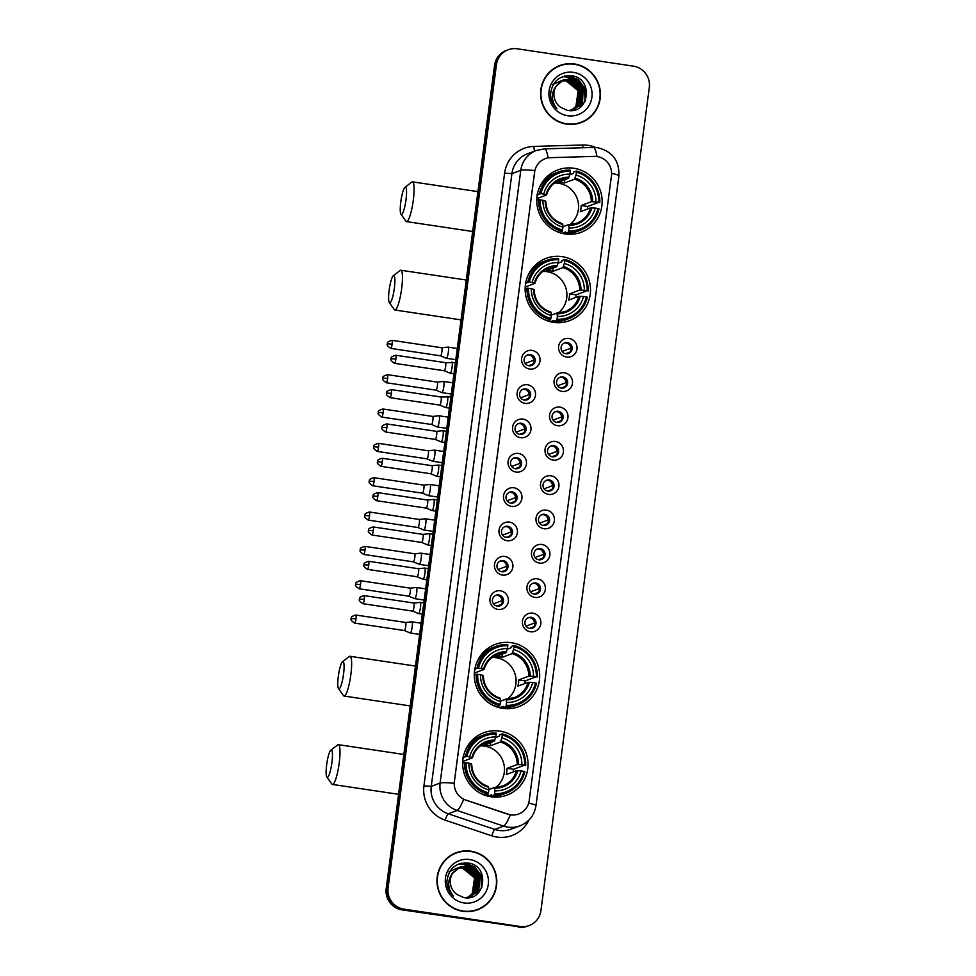 <?xml version="1.0" encoding="UTF-8"?>
<svg xmlns="http://www.w3.org/2000/svg" width="976" height="976" viewBox="0 0 976 976"><rect width="100%" height="100%" fill="white"/><g stroke="black" fill="none" stroke-linecap="round" stroke-linejoin="round"><path stroke-width="1.46" d="M562.152 256.639A33.294 32.611 69.5 0 0 546.17 258.311A33.294 32.611 69.5 0 0 525.356 292.885A33.294 32.611 69.5 0 0 553.502 322.348A33.294 32.611 69.5 0 0 569.484 320.677A33.294 32.611 69.5 0 0 590.297 286.102A33.294 32.611 69.5 0 0 562.152 256.639M537.007 265.191A33.294 32.611 69.5 0 0 535.348 265.082M511.326 642.684A33.294 32.611 69.5 0 0 495.344 644.355A33.294 32.611 69.5 0 0 474.531 678.93A33.294 32.611 69.5 0 0 502.677 708.381A33.294 32.611 69.5 0 0 518.671 706.709A33.294 32.611 69.5 0 0 539.472 672.135A33.294 32.611 69.5 0 0 511.326 642.684M486.182 651.236A33.294 32.611 69.5 0 0 484.523 651.114M499.688 731.073A33.294 32.611 69.5 0 0 483.706 732.744A33.294 32.611 69.5 0 0 462.892 767.319A33.294 32.611 69.5 0 0 491.038 796.782A33.294 32.611 69.5 0 0 507.032 795.098A33.294 32.611 69.5 0 0 527.845 760.524A33.294 32.611 69.5 0 0 499.688 731.073M474.543 739.625A33.294 32.611 69.5 0 0 472.884 739.503M573.79 168.25A33.294 32.611 69.5 0 0 557.796 169.922A33.294 32.611 69.5 0 0 536.995 204.496A33.294 32.611 69.5 0 0 565.141 233.959A33.294 32.611 69.5 0 0 581.123 232.288A33.294 32.611 69.5 0 0 601.936 197.701A33.294 32.611 69.5 0 0 573.79 168.25M548.646 176.802A33.294 32.611 69.5 0 0 546.987 176.693M529.59 369.026A9.418 9.223 -110.5 0 1 521.635 358.351A9.418 9.223 -110.5 0 1 532.042 350.421A9.418 9.223 -110.5 0 1 539.984 361.096A9.418 9.223 -110.5 0 1 529.59 369.026M530.358 354.593A5.649 5.539 69.5 0 0 524.112 360.742A5.649 5.539 69.5 0 0 531.615 365.463A5.649 5.539 69.5 0 0 530.358 354.593M525.064 403.356A9.418 9.223 -110.5 0 1 517.121 392.694A9.418 9.223 -110.5 0 1 527.516 384.764A9.418 9.223 -110.5 0 1 535.458 395.439A9.418 9.223 -110.5 0 1 525.064 403.356M525.844 388.924A5.649 5.539 69.5 0 0 519.598 395.085A5.649 5.539 69.5 0 0 527.089 399.806A5.649 5.539 69.5 0 0 525.844 388.924M520.55 437.699A9.418 9.223 -110.5 0 1 512.595 427.037A9.418 9.223 -110.5 0 1 522.99 419.107A9.418 9.223 -110.5 0 1 530.944 429.769A9.418 9.223 -110.5 0 1 520.55 437.699M521.318 423.267A5.649 5.539 69.5 0 0 515.072 429.428A5.649 5.539 69.5 0 0 522.563 434.137A5.649 5.539 69.5 0 0 521.318 423.267M516.023 472.042A9.418 9.223 -110.5 0 1 508.081 461.367A9.418 9.223 -110.5 0 1 518.476 453.45A9.418 9.223 -110.5 0 1 526.418 464.112A9.418 9.223 -110.5 0 1 516.023 472.042M516.804 457.61A5.649 5.539 69.5 0 0 510.558 463.759A5.649 5.539 69.5 0 0 518.049 468.48A5.649 5.539 69.5 0 0 516.804 457.61M511.509 506.385A9.418 9.223 -110.5 0 1 503.555 495.71A9.418 9.223 -110.5 0 1 513.949 487.78A9.418 9.223 -110.5 0 1 521.904 498.455A9.418 9.223 -110.5 0 1 511.509 506.385M512.278 491.941A5.649 5.539 69.5 0 0 506.032 498.102A5.649 5.539 69.5 0 0 513.522 502.823A5.649 5.539 69.5 0 0 512.278 491.941M506.983 540.716A9.418 9.223 -110.5 0 1 499.041 530.053A9.418 9.223 -110.5 0 1 509.435 522.123A9.418 9.223 -110.5 0 1 517.378 532.786A9.418 9.223 -110.5 0 1 506.983 540.716M507.764 526.284A5.649 5.539 69.5 0 0 501.505 532.445A5.649 5.539 69.5 0 0 509.008 537.154A5.649 5.539 69.5 0 0 507.764 526.284M502.469 575.059A9.418 9.223 -110.5 0 1 494.515 564.396A9.418 9.223 -110.5 0 1 504.909 556.466A9.418 9.223 -110.5 0 1 512.864 567.129A9.418 9.223 -110.5 0 1 502.469 575.059M503.238 560.627A5.649 5.539 69.5 0 0 496.991 566.775A5.649 5.539 69.5 0 0 504.482 571.497A5.649 5.539 69.5 0 0 503.238 560.627M497.943 609.402A9.418 9.223 -110.5 0 1 490.001 598.727A9.418 9.223 -110.5 0 1 500.395 590.797A9.418 9.223 -110.5 0 1 508.337 601.472A9.418 9.223 -110.5 0 1 497.943 609.402M498.724 594.97A5.649 5.539 69.5 0 0 492.465 601.118A5.649 5.539 69.5 0 0 499.968 605.84A5.649 5.539 69.5 0 0 498.724 594.97M566.58 357.033A9.418 9.223 -110.5 0 1 558.626 346.37A9.418 9.223 -110.5 0 1 569.032 338.44A9.418 9.223 -110.5 0 1 576.975 349.103A9.418 9.223 -110.5 0 1 566.58 357.033M567.349 342.6A5.649 5.539 69.5 0 0 561.102 348.761A5.649 5.539 69.5 0 0 568.605 353.471A5.649 5.539 69.5 0 0 567.349 342.6M562.054 391.376A9.418 9.223 -110.5 0 1 554.112 380.713A9.418 9.223 -110.5 0 1 564.506 372.783A9.418 9.223 -110.5 0 1 572.448 383.446A9.418 9.223 -110.5 0 1 562.054 391.376M562.835 376.943A5.649 5.539 69.5 0 0 556.588 383.092A5.649 5.539 69.5 0 0 564.079 387.814A5.649 5.539 69.5 0 0 562.835 376.943M557.54 425.719A9.418 9.223 -110.5 0 1 549.586 415.044A9.418 9.223 -110.5 0 1 559.98 407.126A9.418 9.223 -110.5 0 1 567.934 417.789A9.418 9.223 -110.5 0 1 557.54 425.719M558.309 411.286A5.649 5.539 69.5 0 0 552.062 417.435A5.649 5.539 69.5 0 0 559.553 422.157A5.649 5.539 69.5 0 0 558.309 411.286M553.014 460.05A9.418 9.223 -110.5 0 1 545.072 449.387A9.418 9.223 -110.5 0 1 555.466 441.457A9.418 9.223 -110.5 0 1 563.408 452.132A9.418 9.223 -110.5 0 1 553.014 460.05M553.795 445.617A5.649 5.539 69.5 0 0 547.548 451.778A5.649 5.539 69.5 0 0 555.039 456.5A5.649 5.539 69.5 0 0 553.795 445.617M548.5 494.393A9.418 9.223 -110.5 0 1 540.545 483.73A9.418 9.223 -110.5 0 1 550.94 475.8A9.418 9.223 -110.5 0 1 558.894 486.463A9.418 9.223 -110.5 0 1 548.5 494.393M549.268 479.96A5.649 5.539 69.5 0 0 543.022 486.121A5.649 5.539 69.5 0 0 550.513 490.83A5.649 5.539 69.5 0 0 549.268 479.96M543.974 528.736A9.418 9.223 -110.5 0 1 536.031 518.073A9.418 9.223 -110.5 0 1 546.426 510.143A9.418 9.223 -110.5 0 1 554.368 520.806A9.418 9.223 -110.5 0 1 543.974 528.736M544.754 514.303A5.649 5.539 69.5 0 0 538.496 520.452A5.649 5.539 69.5 0 0 545.999 525.173A5.649 5.539 69.5 0 0 544.754 514.303M539.447 563.079A9.418 9.223 -110.5 0 1 531.505 552.404A9.418 9.223 -110.5 0 1 541.9 544.474A9.418 9.223 -110.5 0 1 549.854 555.149A9.418 9.223 -110.5 0 1 539.447 563.079M540.228 548.634A5.649 5.539 69.5 0 0 533.982 554.795A5.649 5.539 69.5 0 0 541.473 559.516A5.649 5.539 69.5 0 0 540.228 548.634M534.933 597.41A9.418 9.223 -110.5 0 1 526.979 586.747A9.418 9.223 -110.5 0 1 537.386 578.817A9.418 9.223 -110.5 0 1 545.328 589.48A9.418 9.223 -110.5 0 1 534.933 597.41M535.702 582.977A5.649 5.539 69.5 0 0 529.456 589.138A5.649 5.539 69.5 0 0 536.959 593.847A5.649 5.539 69.5 0 0 535.702 582.977M530.407 631.753A9.418 9.223 -110.5 0 1 522.465 621.09A9.418 9.223 -110.5 0 1 532.859 613.16A9.418 9.223 -110.5 0 1 540.802 623.823A9.418 9.223 -110.5 0 1 530.407 631.753M531.188 617.32A5.649 5.539 69.5 0 0 524.942 623.469A5.649 5.539 69.5 0 0 532.432 628.19A5.649 5.539 69.5 0 0 531.188 617.32M527.077 355.13A5.649 5.539 -110.5 0 1 531.005 365.646M522.55 389.473A5.649 5.539 -110.5 0 1 526.491 399.989M518.024 423.804A5.649 5.539 -110.5 0 1 521.965 434.332M513.51 458.147A5.649 5.539 -110.5 0 1 517.439 468.663M508.984 492.49A5.649 5.539 -110.5 0 1 512.925 503.006M504.47 526.82A5.649 5.539 -110.5 0 1 508.398 537.349M499.944 561.163A5.649 5.539 -110.5 0 1 503.884 571.68M495.43 595.506A5.649 5.539 -110.5 0 1 499.358 606.023M564.067 343.137A5.649 5.539 -110.5 0 1 567.995 353.666M559.541 377.48A5.649 5.539 -110.5 0 1 563.469 387.997M555.015 411.823A5.649 5.539 -110.5 0 1 558.955 422.34M550.501 446.166A5.649 5.539 -110.5 0 1 554.429 456.683M545.974 480.497A5.649 5.539 -110.5 0 1 549.915 491.026M541.46 514.84A5.649 5.539 -110.5 0 1 545.389 525.356M536.934 549.183A5.649 5.539 -110.5 0 1 540.875 559.699M532.42 583.514A5.649 5.539 -110.5 0 1 536.349 594.042M527.894 617.857A5.649 5.539 -110.5 0 1 531.835 628.373M594.25 156.392A16.958 16.616 -110.5 0 1 611.452 175.765L529.199 800.576A16.958 16.616 -110.5 0 1 507.654 814.167L465.857 800.125A16.958 16.616 -110.5 0 1 454.389 781.605L534.628 172.105A16.958 16.616 -110.5 0 1 550.44 157.661L594.25 156.392M574.474 63.977A30.463 29.841 69.5 0 0 559.846 65.514A30.463 29.841 69.5 0 0 540.802 97.149A30.463 29.841 69.5 0 0 566.556 124.111A30.463 29.841 69.5 0 0 581.184 122.573A30.463 29.841 69.5 0 0 600.228 90.939A30.463 29.841 69.5 0 0 574.474 63.977M568.398 64.026A30.463 29.841 69.5 0 0 559.37 65.697M470.835 851.182A30.463 29.841 69.5 0 0 456.207 852.719A30.463 29.841 69.5 0 0 437.163 884.354A30.463 29.841 69.5 0 0 462.917 911.316A30.463 29.841 69.5 0 0 477.545 909.778A30.463 29.841 69.5 0 0 496.589 878.144A30.463 29.841 69.5 0 0 470.835 851.182M464.759 851.231A30.463 29.841 69.5 0 0 455.731 852.902M508.191 49.752L506.3 50.459A18.837 18.459 69.5 0 0 494.551 65.368L386.191 888.526A18.837 18.459 69.5 0 0 402.088 909.852L519.195 926.846A18.837 18.459 69.5 0 0 528.248 925.895A18.837 18.459 69.5 0 1 519.195 926.846L403.027 909.498L520.147 926.492A18.837 18.459 69.5 0 0 540.936 910.632L649.308 87.474A18.837 18.459 69.5 0 0 633.412 66.148L517.243 48.8A18.837 18.459 69.5 0 0 496.455 64.66L388.082 887.818A18.837 18.459 69.5 0 0 403.979 909.144L520.147 926.492M386.191 888.526L387.13 888.172A18.837 18.459 69.5 0 0 403.027 909.498A18.837 18.459 69.5 0 1 387.13 888.172L495.503 65.014L387.13 888.172L388.082 887.818M507.252 50.105A18.837 18.459 69.5 0 0 495.503 65.014A18.837 18.459 69.5 0 1 507.252 50.105M528.833 820.157A31.403 30.768 -110.5 0 1 497.004 837.079A31.403 30.768 -110.5 0 1 491.758 835.822L445.19 820.169A31.403 30.768 -110.5 0 1 423.938 785.875L431.246 786.351L440.115 783.033A21.984 2.111 -172.5 0 1 454.145 783.264L534.811 170.544A21.984 2.111 7.5 0 0 520.781 170.312A25.12 24.607 -110.5 0 1 536.434 150.438L527.565 153.757A25.12 24.607 69.5 0 0 511.912 173.63L431.246 786.351A25.12 24.607 69.5 0 0 448.24 813.789L494.808 829.429A25.12 24.607 69.5 0 0 511.07 829.173L519.94 825.855A25.12 24.607 -110.5 0 1 503.677 826.111L457.11 810.47A25.12 24.607 -110.5 0 1 440.115 783.033L520.781 170.312L511.912 173.63L504.604 173.167A31.403 30.768 -110.5 0 1 533.884 146.412L582.709 145.009A31.403 30.768 -110.5 0 1 595.702 147.51M491.758 835.822A6.283 0.988 -71.4 0 1 494.808 829.429L503.677 826.111A21.984 3.465 108.6 0 0 510.314 814.899L463.698 799.356A21.984 3.465 108.6 0 1 457.11 810.47L448.24 813.789A6.283 0.988 -71.4 0 0 445.19 820.169M477.069 909.949A30.463 29.841 69.5 0 0 484.974 905.289M580.708 122.744A30.463 29.841 69.5 0 0 588.613 118.084M518.256 927.2A18.837 18.459 69.5 0 0 527.308 926.248L529.199 925.541M571.68 124.416A30.146 29.536 69.5 0 0 580.122 122.634L581.074 122.281A30.146 29.536 69.5 0 0 599.923 90.963A30.146 29.536 69.5 0 0 574.425 64.294A30.146 29.536 69.5 0 0 559.956 65.807A30.146 29.536 69.5 0 0 541.107 97.124A30.146 29.536 69.5 0 0 566.592 123.793A30.146 29.536 69.5 0 0 581.074 122.281M552.672 84.57L563.201 80.02M558.797 81.655L560.334 81.179M561.505 80.862L566.605 80.776L578.573 90.597L576.279 106.177L571.619 110.19M561.322 80.971L566.226 80.91L578.195 90.731L575.901 106.323L571.411 110.239M560.309 81.093L561.834 80.618M562.213 80.483L568.105 80.215L580.073 90.036L577.78 105.615L572.4 110.007M562.03 80.569L567.727 80.349L579.695 90.17L577.402 105.762L572.204 110.056M561.81 80.532L562.749 80.191M562.945 80.13L569.606 79.654L581.574 89.463L579.28 105.054L573.18 109.788M562.762 80.215L569.228 79.788L581.196 89.609L578.902 105.201L572.985 109.849M556.588 85.485A15.701 15.384 69.5 0 0 560.553 107.25L567.312 110.325C589.358 115.095 593.774 78.507 572.29 75.921C559.224 75.176 551.952 81.459 550.501 94.745C550.818 100.321 552.977 105.018 556.991 108.848C550.928 100.772 550.781 92.988 556.588 85.485L563.689 79.837L571.106 79.093L583.075 88.901L580.781 104.493L573.937 109.532L568.557 110.52M555.588 86.657L563.689 79.837M563.494 79.91L570.728 79.227L582.696 89.048L580.403 104.639L573.742 109.593M573.363 72.346A21.984 21.533 69.5 0 0 549.11 90.853A21.984 21.533 69.5 0 0 567.654 115.741A21.984 21.533 69.5 0 0 591.907 97.234A21.984 21.533 69.5 0 0 573.363 72.346M566.068 80.191L576.426 85.986L580.708 97.271M580.586 99.967L579.5 104.395M559.956 65.807L559.004 66.161A30.146 29.536 69.5 0 0 551.464 70.357M567.764 75.616L578.402 79.922L584.453 88.267L585.063 101.297M564.47 76.116L567.629 76.335L581.574 85.973M562.615 76.677L566.129 76.897L573.473 79.654M574.449 80.325L580.073 86.535M582.489 92.964L582.282 101.553M581.952 102.761L579.732 107.641M568.422 75.591L578.585 79.849L584.648 88.194L585.466 100.394M564.762 76.043L567.812 76.262L577.084 80.41L583.148 88.755L582.404 105.249M562.81 76.616L566.312 76.823L574.12 79.886M575.23 80.691L581.647 89.316L582.635 100.735M468.053 911.621A30.146 29.536 69.5 0 0 476.495 909.839L477.435 909.486A30.146 29.536 69.5 0 0 496.284 878.168A30.146 29.536 69.5 0 0 470.798 851.499A30.146 29.536 69.5 0 0 456.317 853.012A30.146 29.536 69.5 0 0 437.468 884.329A30.146 29.536 69.5 0 0 462.953 910.998A30.146 29.536 69.5 0 0 477.435 909.486M449.033 871.788L459.562 867.225M455.17 868.86L456.695 868.384M457.866 868.067L462.966 867.981L474.934 877.802L472.64 893.382L467.98 897.408M457.683 868.176L462.587 868.115L474.556 877.936L472.262 893.528L467.785 897.444M456.67 868.298L458.195 867.823M458.574 867.688L464.466 867.42L476.434 877.241L474.141 892.82L468.761 897.212M458.391 867.774L464.088 867.554L476.056 877.375L473.763 892.967L468.565 897.273M458.171 867.737L459.11 867.396M459.306 867.335L465.967 866.859L477.935 876.668L475.641 892.259L469.541 896.993M459.123 867.42L465.589 866.993L477.557 876.814L475.263 892.406L469.346 897.054M452.949 872.703A15.701 15.384 69.5 0 0 456.914 894.455L463.673 897.53C485.719 902.3 490.135 865.712 468.663 863.126C455.585 862.381 448.313 868.664 446.862 881.95C447.179 887.526 449.338 892.223 453.352 896.053C447.289 887.977 447.154 880.193 452.949 872.703L460.05 867.042L467.467 866.298L479.436 876.106L477.142 891.698L470.298 896.737L464.918 897.725M451.949 873.862L460.05 867.042M459.855 867.115L467.089 866.432L479.057 876.253L476.776 891.844L470.115 896.798M469.737 859.551A21.984 21.533 69.5 0 0 445.471 878.058A21.984 21.533 69.5 0 0 464.015 902.946A21.984 21.533 69.5 0 0 488.281 884.439A21.984 21.533 69.5 0 0 469.737 859.551M462.429 867.396L472.787 873.191L477.069 884.488M476.947 887.172L475.861 891.6M456.317 853.012L455.365 853.366A30.146 29.536 69.5 0 0 447.825 857.562M464.125 862.821L474.763 867.127L480.826 875.472L481.424 888.502M460.831 863.321L463.99 863.54L477.947 873.178M458.976 863.894L462.49 864.102L469.834 866.871M470.81 867.53L476.434 873.74M478.85 880.169L478.643 888.758M478.325 889.966L476.093 894.846M464.783 862.796L474.958 867.054L481.009 875.399L481.839 887.599M461.123 863.248L464.186 863.467L473.445 867.615L479.509 875.96L478.765 892.454M459.171 863.821L462.673 864.028L470.481 867.103M471.591 867.896L478.008 876.521L478.996 887.94M400.794 201.8A13.823 2.44 -81.5 0 0 400.953 214.208A13.823 2.44 -81.5 0 0 405.992 199.848A13.823 2.44 -81.5 0 0 404.967 187.319A13.823 2.44 -81.5 0 0 400.794 201.8M404.967 187.319L411.799 182.085A20.093 3.55 98.5 0 1 412.47 181.853A20.093 3.55 98.5 0 1 413.287 200.324A20.093 3.55 98.5 0 1 406.541 221.613A20.093 3.55 98.5 0 1 405.955 221.198L400.953 214.208M569.899 224.614A23.241 22.765 69.5 0 0 554.368 183.073M537.361 194.37L540.924 193.687A29.902 29.292 69.5 0 1 570.265 171.3L569.886 174.179A27.011 26.462 69.5 0 0 543.754 194.102L546.499 195.017L536.837 198.628M569.716 174.777L573.424 173.386L573.778 172.008L576.316 171.056L576.389 172.215A29.902 29.292 69.5 0 1 598.813 202.325L595.982 201.898A27.011 26.462 69.5 0 0 576.011 175.082L574.559 179.194L564.396 183A23.241 22.765 69.5 0 0 558.284 182.085L568.447 178.279L569.886 174.179M598.813 202.325L587.637 206.473L581.171 205.509L591.334 201.703L595.982 201.898M587.454 209.047A29.829 29.219 69.5 0 0 587.637 206.473M568.252 232.239A31.159 30.512 69.5 0 0 580.147 230.373A31.159 30.512 69.5 0 0 598.996 208.791L597.995 208.522A29.902 29.292 69.5 0 1 568.654 230.897L568.252 232.239L565.726 233.179L565.714 231.946L562.005 233.325M537.227 195.102L538.032 194.797L536.934 194.529M565.726 233.179A31.159 30.512 69.5 0 0 577.609 231.312L580.147 230.373M555.124 230.739A31.159 30.512 69.5 0 0 559.614 232.276L562.139 231.324L562.542 229.982A29.902 29.292 69.5 0 1 540.118 199.885L538.642 199.787A31.159 30.512 69.5 0 0 562.139 231.324M570.265 171.3L570.191 170.153A31.159 30.512 69.5 0 0 558.309 172.008L555.783 172.959A31.159 30.512 69.5 0 0 539.191 188.148M538.642 199.787L536.776 200.483M558.309 172.008A31.159 30.512 69.5 0 0 539.46 193.59M568.654 230.897L569.032 228.03A27.011 26.462 69.5 0 0 595.165 208.095L597.995 208.522M540.118 199.885L542.949 200.3A27.011 26.462 69.5 0 0 562.92 227.115L562.542 229.982M543.754 194.102L540.924 193.687M595.165 208.095L590.517 207.9L580.354 211.707A23.241 22.765 -110.5 0 0 581.171 205.509M562.896 226.761L568.569 224.639L569.032 228.03M562.92 227.115L562.762 224.492A24.156 23.668 69.5 0 1 545.206 200.922L542.949 200.3M568.569 224.639L568.874 225.395A24.156 23.668 69.5 0 0 591.834 207.888M562.762 224.492L562.457 223.724L562.762 224.492M568.984 177.205A24.156 23.668 69.5 0 0 546.011 194.724L546.499 195.017M599.813 202.593A31.159 30.512 69.5 0 0 576.316 171.056M576.011 175.082L576.389 172.215M564.396 183L564.836 179.633M570.594 233.008A32.659 31.988 -110.5 0 1 569.118 234.301M389.156 290.189A13.823 2.44 -81.5 0 0 389.314 302.597A13.823 2.44 -81.5 0 0 394.353 288.237A13.823 2.44 -81.5 0 0 393.328 275.708A13.823 2.44 -81.5 0 0 389.156 290.189M393.328 275.708L400.16 270.474A20.093 3.55 98.5 0 1 400.831 270.242A20.093 3.55 98.5 0 1 401.648 288.713A20.093 3.55 98.5 0 1 394.902 310.002A20.093 3.55 98.5 0 1 394.316 309.587L389.314 302.597M558.26 313.003A23.241 22.765 69.5 0 0 542.729 271.474M525.722 282.759L529.297 282.076A29.902 29.292 69.5 0 1 558.638 259.701L558.26 262.568A27.011 26.462 69.5 0 0 532.127 282.491L534.86 283.406L525.198 287.017M558.077 263.166L561.786 261.775L562.139 260.397L564.677 259.445L564.75 260.604A29.902 29.292 69.5 0 1 587.174 290.714L584.343 290.287A27.011 26.462 69.5 0 0 564.372 263.471L562.92 267.583L552.758 271.389A23.241 22.765 69.5 0 0 546.645 270.474L556.808 266.668L558.26 262.568M587.174 290.714L575.999 294.862L569.533 293.898L579.695 290.104L584.343 290.287M575.816 297.436A29.829 29.219 69.5 0 0 575.999 294.862M556.625 320.628A31.159 30.512 69.5 0 0 568.508 318.762A31.159 30.512 69.5 0 0 587.357 297.192L586.356 296.911A29.902 29.292 69.5 0 1 557.028 319.286L556.625 320.628L554.087 321.568L554.075 320.335L550.366 321.714M525.6 283.491L526.393 283.186L525.295 282.93M554.087 321.568A31.159 30.512 69.5 0 0 565.97 319.713L568.508 318.762M543.486 319.128A31.159 30.512 69.5 0 0 547.975 320.665L550.501 319.713L550.903 318.383A29.902 29.292 69.5 0 1 528.48 288.274L527.016 288.176A31.159 30.512 69.5 0 0 550.501 319.713M558.638 259.701L558.565 258.542A31.159 30.512 69.5 0 0 546.682 260.397L544.144 261.348A31.159 30.512 69.5 0 0 527.552 276.537M527.016 288.176L525.137 288.884M546.682 260.397A31.159 30.512 69.5 0 0 527.821 281.979M557.028 319.286L557.394 316.419A27.011 26.462 69.5 0 0 583.538 296.497L586.356 296.911M528.48 288.274L531.31 288.689A27.011 26.462 69.5 0 0 551.281 315.504L550.903 318.383M532.127 282.491L529.297 282.076M583.538 296.497L578.878 296.301L568.715 300.096A23.241 22.765 -110.5 0 0 569.533 293.898M551.257 315.15L556.942 313.028L557.394 316.419M551.281 315.504L551.123 312.881A24.156 23.668 69.5 0 1 533.567 289.311L531.31 288.689M556.942 313.028L557.235 313.796A24.156 23.668 69.5 0 0 580.208 296.277M551.123 312.881L550.818 312.113L551.123 312.881M557.345 265.594A24.156 23.668 69.5 0 0 534.384 283.113L534.86 283.406M588.174 290.982A31.159 30.512 69.5 0 0 564.677 259.445M564.372 263.471L564.75 260.604M552.758 271.389L553.197 268.022M558.955 321.397A32.659 31.988 -110.5 0 1 557.479 322.69M338.33 676.222A13.823 2.44 -81.5 0 0 338.489 688.629A13.823 2.44 -81.5 0 0 343.528 674.282A13.823 2.44 -81.5 0 0 342.503 661.74A13.823 2.44 -81.5 0 0 338.33 676.222M342.503 661.74L349.335 656.519A20.093 3.55 98.5 0 1 350.018 656.287A20.093 3.55 98.5 0 1 350.835 674.745A20.093 3.55 98.5 0 1 344.077 696.047A20.093 3.55 98.5 0 1 343.491 695.632L338.489 688.629M507.447 699.036A23.241 22.765 69.5 0 0 491.904 657.507M474.897 668.804L478.472 668.109A29.902 29.292 69.5 0 1 507.813 645.734L507.435 648.601A27.011 26.462 69.5 0 0 481.302 668.536L484.047 669.451L474.373 673.062M507.252 649.199L510.96 647.82L511.314 646.441L513.852 645.49L513.925 646.649A29.902 29.292 69.5 0 1 536.361 676.758L533.53 676.331A27.011 26.462 69.5 0 0 513.547 649.516L512.095 653.627L501.932 657.421A23.241 22.765 69.5 0 0 495.82 656.519L505.983 652.712L507.435 648.601M536.361 676.758L525.173 680.906L518.707 679.943L528.87 676.136L533.53 676.331M524.99 683.481A29.829 29.219 69.5 0 0 525.173 680.906M505.8 706.673A31.159 30.512 69.5 0 0 517.683 704.806A31.159 30.512 69.5 0 0 536.532 683.224L535.543 682.956A29.902 29.292 69.5 0 1 506.202 705.331L505.8 706.673L503.262 707.612L503.25 706.38L499.553 707.759M474.775 669.524L475.568 669.231L474.47 668.963M503.262 707.612A31.159 30.512 69.5 0 0 515.145 705.746L517.683 704.806M492.66 705.172A31.159 30.512 69.5 0 0 497.15 706.697L499.688 705.758L500.078 704.416A29.902 29.292 69.5 0 1 477.654 674.306L476.19 674.221A31.159 30.512 69.5 0 0 499.688 705.758M507.813 645.734L507.74 644.575A31.159 30.512 69.5 0 0 495.857 646.441L493.319 647.393A31.159 30.512 69.5 0 0 476.727 662.582M476.19 674.221L474.312 674.916M495.857 646.441A31.159 30.512 69.5 0 0 477.008 668.023M506.202 705.331L506.581 702.464A27.011 26.462 69.5 0 0 532.713 682.529L535.543 682.956M477.654 674.306L480.485 674.733A27.011 26.462 69.5 0 0 500.456 701.549L500.078 704.416M481.302 668.536L478.472 668.109M532.713 682.529L528.053 682.334L517.89 686.14A23.241 22.765 -110.5 0 0 518.707 679.943M500.444 701.195L506.117 699.072L506.581 702.464M500.456 701.549L500.298 698.914A24.156 23.668 69.5 0 1 482.742 675.355L480.485 674.733M506.117 699.072L506.41 699.829A24.156 23.668 69.5 0 0 529.382 682.309M500.298 698.914L500.005 698.157L500.298 698.914M506.52 651.639A24.156 23.668 69.5 0 0 483.559 669.158L484.047 669.451M537.349 677.027A31.159 30.512 69.5 0 0 513.852 645.49M513.547 649.516L513.925 646.649M501.932 657.421L502.372 654.054M508.13 707.441A32.659 31.988 -110.5 0 1 506.666 708.735M326.692 764.623A13.823 2.44 -81.5 0 0 326.85 777.018A13.823 2.44 -81.5 0 0 331.901 762.671A13.823 2.44 -81.5 0 0 330.864 750.129A13.823 2.44 -81.5 0 0 326.692 764.623M330.864 750.129L337.696 744.908A20.093 3.55 98.5 0 1 338.379 744.676A20.093 3.55 98.5 0 1 339.197 763.147A20.093 3.55 98.5 0 1 332.438 784.436A20.093 3.55 98.5 0 1 331.864 784.021L326.85 777.018M495.808 787.437A23.241 22.765 69.5 0 0 480.265 745.896M463.271 757.193L466.833 756.51A29.902 29.292 69.5 0 1 496.174 734.123L495.796 736.99A27.011 26.462 69.5 0 0 469.663 756.925L472.408 757.84L462.734 761.451M495.613 737.6L499.322 736.209L499.688 734.83L502.213 733.879L502.286 735.038A29.902 29.292 69.5 0 1 524.722 765.147L521.892 764.72A27.011 26.462 69.5 0 0 501.908 737.905L500.456 742.016L490.294 745.81A23.241 22.765 69.5 0 0 484.181 744.908L494.344 741.101L495.796 736.99M524.722 765.147L513.535 769.295L507.069 768.332L517.231 764.525L521.892 764.72M513.364 771.87A29.829 29.219 69.5 0 0 513.535 769.295M494.161 795.062A31.159 30.512 69.5 0 0 506.044 793.195A31.159 30.512 69.5 0 0 524.893 771.613L523.905 771.345A29.902 29.292 69.5 0 1 494.564 793.72L494.161 795.062L491.623 796.001L491.611 794.769L487.915 796.148M463.136 757.913L463.942 757.62L462.831 757.352M491.623 796.001A31.159 30.512 69.5 0 0 503.518 794.135L506.044 793.195M481.022 793.561A31.159 30.512 69.5 0 0 485.511 795.086L488.049 794.147L488.451 792.805A29.902 29.292 69.5 0 1 466.016 762.707L464.552 762.61A31.159 30.512 69.5 0 0 488.049 794.147M496.174 734.123L496.101 732.964A31.159 30.512 69.5 0 0 484.218 734.83L481.68 735.782A31.159 30.512 69.5 0 0 465.088 750.971M464.552 762.61L462.673 763.305M484.218 734.83A31.159 30.512 69.5 0 0 465.369 756.412M494.564 793.72L494.942 790.853A27.011 26.462 69.5 0 0 521.074 770.918L523.905 771.345M466.016 762.707L468.846 763.122A27.011 26.462 69.5 0 0 488.83 789.938L488.451 792.805M469.663 756.925L466.833 756.51M521.074 770.918L516.426 770.723L506.251 774.529A23.241 22.765 -110.5 0 0 507.069 768.332M488.805 789.584L494.478 787.461L494.942 790.853M488.83 789.938L488.659 787.303A24.156 23.668 69.5 0 1 471.103 763.744L468.846 763.122M494.478 787.461L494.771 788.218A24.156 23.668 69.5 0 0 517.744 770.711M488.659 787.303L488.366 786.546L488.659 787.303M494.881 740.028A24.156 23.668 69.5 0 0 471.92 757.547L472.408 757.84M525.71 765.416A31.159 30.512 69.5 0 0 502.213 733.879M501.908 737.905L502.286 735.038M490.294 745.81L490.745 742.455M496.503 795.83A32.659 31.988 -110.5 0 1 495.027 797.124M562.152 351.47L570.728 348.261A6.905 6.771 69.5 0 0 568.13 343.735M446.264 358.168A5.649 1 -81.5 0 0 446.386 358.277A5.649 1 -81.5 0 0 446.435 358.29A5.649 1 -81.5 0 0 446.532 358.277A5.649 1 -81.5 0 0 448.326 352.299A5.649 1 -81.5 0 0 448.106 347.102A5.649 1 -81.5 0 0 448.057 347.102A5.649 1 -81.5 0 0 447.996 347.114M392.145 344.064A4.087 0.72 -81.5 0 0 391.986 340.319C384.8 342.564 388.436 343.552 387.338 343.82L392.145 344.064A4.087 0.72 -81.5 0 1 390.778 348.395L440.554 355.825A4.087 0.72 -81.5 0 0 440.554 355.825A4.087 0.72 -81.5 0 0 440.627 355.813A4.087 0.72 -81.5 0 0 441.921 351.494A4.087 0.72 -81.5 0 0 441.75 347.749A4.087 0.72 -81.5 0 0 441.725 347.749A4.087 0.72 -81.5 0 0 441.677 347.761M569.825 352.141L565.616 353.715M557.638 385.813L566.214 382.604A6.905 6.771 69.5 0 0 563.616 378.066M441.738 392.498A5.649 1 -81.5 0 0 441.872 392.62A5.649 1 -81.5 0 0 441.908 392.633A5.649 1 -81.5 0 0 442.006 392.62A5.649 1 -81.5 0 0 443.812 386.642A5.649 1 -81.5 0 0 443.58 381.445A5.649 1 -81.5 0 0 443.531 381.445A5.649 1 -81.5 0 0 443.482 381.457M435.991 390.156A4.087 0.72 -81.5 0 0 436.028 390.156A4.087 0.72 -81.5 0 0 436.101 390.156A4.087 0.72 -81.5 0 0 437.394 385.837A4.087 0.72 -81.5 0 0 437.236 382.092A4.087 0.72 -81.5 0 0 437.199 382.08A4.087 0.72 -81.5 0 0 437.163 382.092M565.311 386.472L561.09 388.058M553.111 420.144L561.688 416.935A6.905 6.771 69.5 0 0 559.089 412.409M437.224 426.841A5.649 1 -81.5 0 0 437.346 426.951A5.649 1 -81.5 0 0 437.492 426.951A5.649 1 -81.5 0 0 439.285 420.973A5.649 1 -81.5 0 0 439.054 415.788A5.649 1 -81.5 0 0 439.017 415.788A5.649 1 -81.5 0 0 438.956 415.8M431.477 424.487A4.087 0.72 -81.5 0 0 431.502 424.499L437.346 426.951A5.649 1 -81.5 0 0 437.394 426.963L446.764 428.366M383.104 412.75A4.087 0.72 -81.5 0 0 382.946 408.993C375.76 411.238 379.396 412.226 378.298 412.494L383.104 412.75A4.087 0.72 -81.5 0 1 381.738 417.069L431.502 424.499A4.087 0.72 -81.5 0 0 431.575 424.487A4.087 0.72 -81.5 0 0 432.88 420.18A4.087 0.72 -81.5 0 0 432.71 416.423A4.087 0.72 -81.5 0 0 432.685 416.423A4.087 0.72 -81.5 0 0 432.636 416.435M560.785 420.815L556.576 422.388M548.597 454.487L557.174 451.278A6.905 6.771 69.5 0 0 554.563 446.752M432.697 461.184A5.649 1 -81.5 0 0 432.832 461.294A5.649 1 -81.5 0 0 432.966 461.294A5.649 1 -81.5 0 0 434.771 455.316A5.649 1 -81.5 0 0 434.54 450.119A5.649 1 -81.5 0 0 434.491 450.119A5.649 1 -81.5 0 0 434.442 450.143M426.951 458.83A4.087 0.72 -81.5 0 0 426.988 458.842L432.832 461.294A5.649 1 -81.5 0 0 432.868 461.306L442.25 462.709M378.59 447.081A4.087 0.72 -81.5 0 0 378.42 443.336C371.234 445.581 374.869 446.569 373.771 446.837L378.59 447.081A4.087 0.72 -81.5 0 1 377.212 451.412L426.988 458.842A4.087 0.72 -81.5 0 0 427.061 458.83A4.087 0.72 -81.5 0 0 428.354 454.511A4.087 0.72 -81.5 0 0 428.196 450.766A4.087 0.72 -81.5 0 0 428.159 450.766A4.087 0.72 -81.5 0 0 428.122 450.778M556.259 455.158L552.05 456.731M544.071 488.83L552.648 485.621A6.905 6.771 69.5 0 0 550.049 481.095M428.183 495.527A5.649 1 -81.5 0 0 428.305 495.637A5.649 1 -81.5 0 0 428.354 495.649A5.649 1 -81.5 0 0 428.452 495.637A5.649 1 -81.5 0 0 430.245 489.659A5.649 1 -81.5 0 0 430.013 484.462A5.649 1 -81.5 0 0 429.977 484.462A5.649 1 -81.5 0 0 429.916 484.474M428.305 495.637L422.449 493.173A4.087 0.72 -81.5 0 0 422.462 493.185A4.087 0.72 -81.5 0 0 422.535 493.173A4.087 0.72 -81.5 0 0 423.84 488.854A4.087 0.72 -81.5 0 0 423.669 485.109A4.087 0.72 -81.5 0 0 423.633 485.109A4.087 0.72 -81.5 0 0 423.596 485.109M551.745 489.501L547.524 491.074M539.545 523.173L548.134 519.964A6.905 6.771 69.5 0 0 545.523 515.426M423.657 529.858A5.649 1 -81.5 0 0 423.779 529.968A5.649 1 -81.5 0 0 423.828 529.98A5.649 1 -81.5 0 0 423.926 529.968A5.649 1 -81.5 0 0 425.731 524.002A5.649 1 -81.5 0 0 425.499 518.805A5.649 1 -81.5 0 0 425.451 518.805A5.649 1 -81.5 0 0 425.402 518.817M423.779 529.968L417.923 527.516A4.087 0.72 -81.5 0 0 417.948 527.516A4.087 0.72 -81.5 0 0 418.021 527.516A4.087 0.72 -81.5 0 0 419.314 523.197A4.087 0.72 -81.5 0 0 419.155 519.439A4.087 0.72 -81.5 0 0 419.119 519.439A4.087 0.72 -81.5 0 0 419.082 519.452M547.219 523.831L543.01 525.405M535.031 557.503L543.608 554.295A6.905 6.771 69.5 0 0 541.009 549.769M419.143 564.201A5.649 1 -81.5 0 0 419.265 564.311A5.649 1 -81.5 0 0 419.302 564.323A5.649 1 -81.5 0 0 419.412 564.311A5.649 1 -81.5 0 0 421.205 558.333A5.649 1 -81.5 0 0 420.973 553.148A5.649 1 -81.5 0 0 420.937 553.148A5.649 1 -81.5 0 0 420.876 553.16M365.024 550.098A4.087 0.72 -81.5 0 0 364.853 546.353C357.68 548.597 361.303 549.586 360.205 549.854L365.024 550.098A4.087 0.72 -81.5 0 1 363.658 554.429L413.421 561.859A4.087 0.72 -81.5 0 0 413.421 561.859A4.087 0.72 -81.5 0 0 413.495 561.847A4.087 0.72 -81.5 0 0 414.8 557.54A4.087 0.72 -81.5 0 0 414.629 553.782A4.087 0.72 -81.5 0 0 414.593 553.782A4.087 0.72 -81.5 0 0 414.556 553.795M542.705 558.174L538.484 559.748M530.505 591.846L539.081 588.638A6.905 6.771 69.5 0 0 536.483 584.112M414.617 598.544A5.649 1 -81.5 0 0 414.739 598.654A5.649 1 -81.5 0 0 414.788 598.666A5.649 1 -81.5 0 0 414.885 598.654A5.649 1 -81.5 0 0 416.679 592.676A5.649 1 -81.5 0 0 416.459 587.479A5.649 1 -81.5 0 0 416.41 587.479A5.649 1 -81.5 0 0 416.349 587.491M360.51 584.441A4.087 0.72 -81.5 0 0 360.339 580.696C353.153 582.94 356.789 583.929 355.691 584.197L360.51 584.441A4.087 0.72 -81.5 0 1 359.131 588.772L408.907 596.202A4.087 0.72 -81.5 0 0 408.907 596.202A4.087 0.72 -81.5 0 0 408.981 596.19A4.087 0.72 -81.5 0 0 410.274 591.871A4.087 0.72 -81.5 0 0 410.103 588.125A4.087 0.72 -81.5 0 0 410.079 588.125A4.087 0.72 -81.5 0 0 410.042 588.138M538.179 592.517L533.97 594.091M525.991 626.189L534.567 622.981A6.905 6.771 69.5 0 0 531.969 618.442M410.091 632.875A5.649 1 -81.5 0 0 410.225 632.997A5.649 1 -81.5 0 0 410.262 633.009A5.649 1 -81.5 0 0 410.359 632.997A5.649 1 -81.5 0 0 412.165 627.019A5.649 1 -81.5 0 0 411.933 621.822A5.649 1 -81.5 0 0 411.884 621.822A5.649 1 -81.5 0 0 411.835 621.834M355.984 618.784A4.087 0.72 -81.5 0 0 355.813 615.026C348.639 617.271 352.263 618.259 351.165 618.54L355.984 618.784A4.087 0.72 -81.5 0 1 354.617 623.103L404.381 630.533A4.087 0.72 -81.5 0 0 404.381 630.533A4.087 0.72 -81.5 0 0 404.454 630.533A4.087 0.72 -81.5 0 0 405.76 626.214A4.087 0.72 -81.5 0 0 405.589 622.468A4.087 0.72 -81.5 0 0 405.552 622.456A4.087 0.72 -81.5 0 0 405.516 622.468M533.665 626.848L529.443 628.434M525.161 363.45L533.738 360.242A6.905 6.771 69.5 0 0 531.139 355.715M450.009 373.088A5.649 1 -81.5 0 0 450.131 373.198A5.649 1 -81.5 0 0 450.18 373.21A5.649 1 -81.5 0 0 450.278 373.198A5.649 1 -81.5 0 0 452.083 367.22A5.649 1 -81.5 0 0 451.851 362.023A5.649 1 -81.5 0 0 451.803 362.023A5.649 1 -81.5 0 0 451.754 362.035M450.131 373.198L444.287 370.746A4.087 0.72 -81.5 0 0 444.3 370.746A4.087 0.72 -81.5 0 0 444.373 370.734A4.087 0.72 -81.5 0 0 445.666 366.415A4.087 0.72 -81.5 0 0 445.507 362.669A4.087 0.72 -81.5 0 0 445.471 362.669A4.087 0.72 -81.5 0 0 445.434 362.682M532.835 364.121L528.626 365.695M520.647 397.793L529.224 394.585A6.905 6.771 69.5 0 0 526.625 390.058M445.495 407.431A5.649 1 -81.5 0 0 445.617 407.541A5.649 1 -81.5 0 0 445.654 407.553A5.649 1 -81.5 0 0 445.764 407.541A5.649 1 -81.5 0 0 447.557 401.563A5.649 1 -81.5 0 0 447.325 396.366A5.649 1 -81.5 0 0 447.289 396.366A5.649 1 -81.5 0 0 447.228 396.378M391.376 393.328A4.087 0.72 -81.5 0 0 391.217 389.583C384.032 391.827 387.655 392.816 386.557 393.084L391.376 393.328A4.087 0.72 -81.5 0 1 390.01 397.659L439.773 405.089A4.087 0.72 -81.5 0 0 439.773 405.089A4.087 0.72 -81.5 0 0 439.847 405.077A4.087 0.72 -81.5 0 0 441.152 400.758A4.087 0.72 -81.5 0 0 440.981 397.012A4.087 0.72 -81.5 0 0 440.945 397.012A4.087 0.72 -81.5 0 0 440.908 397.012M528.321 398.464L524.1 400.038M516.121 432.136L524.698 428.928A6.905 6.771 69.5 0 0 522.099 424.389M440.969 441.762A5.649 1 -81.5 0 0 441.091 441.872A5.649 1 -81.5 0 0 441.14 441.884A5.649 1 -81.5 0 0 441.237 441.872A5.649 1 -81.5 0 0 443.043 435.906A5.649 1 -81.5 0 0 442.811 430.709A5.649 1 -81.5 0 0 442.762 430.709A5.649 1 -81.5 0 0 442.714 430.721L436.443 431.343A4.087 0.72 -81.5 0 0 436.431 431.343A4.087 0.72 -81.5 0 0 436.394 431.355M386.862 427.671A4.087 0.72 -81.5 0 1 385.483 431.99L435.259 439.42A4.087 0.72 -81.5 0 0 435.259 439.42A4.087 0.72 -81.5 0 0 435.333 439.42A4.087 0.72 -81.5 0 0 436.626 435.101A4.087 0.72 -81.5 0 0 436.467 431.343L386.691 423.913C379.505 426.158 383.141 427.146 382.043 427.427L386.862 427.671A4.087 0.72 -81.5 0 0 386.691 423.913M523.795 432.795L519.586 434.381M511.607 466.479L520.184 463.271A6.905 6.771 69.5 0 0 517.585 458.732M436.455 476.105A5.649 1 -81.5 0 0 436.577 476.215A5.649 1 -81.5 0 0 436.614 476.227A5.649 1 -81.5 0 0 436.723 476.215A5.649 1 -81.5 0 0 438.517 470.237A5.649 1 -81.5 0 0 438.285 465.052A5.649 1 -81.5 0 0 438.236 465.052A5.649 1 -81.5 0 0 438.187 465.064M430.709 473.75A4.087 0.72 -81.5 0 0 430.733 473.763A4.087 0.72 -81.5 0 0 430.806 473.75A4.087 0.72 -81.5 0 0 432.112 469.432A4.087 0.72 -81.5 0 0 431.941 465.686A4.087 0.72 -81.5 0 0 431.904 465.686A4.087 0.72 -81.5 0 0 431.868 465.698M519.269 467.138L515.06 468.712M507.081 500.81L515.657 497.601A6.905 6.771 69.5 0 0 513.059 493.075M431.929 510.448A5.649 1 -81.5 0 0 432.051 510.558A5.649 1 -81.5 0 0 432.1 510.57A5.649 1 -81.5 0 0 432.197 510.558A5.649 1 -81.5 0 0 433.991 504.58A5.649 1 -81.5 0 0 433.771 499.383A5.649 1 -81.5 0 0 433.722 499.383A5.649 1 -81.5 0 0 433.661 499.395M426.183 508.093A4.087 0.72 -81.5 0 0 426.219 508.106A4.087 0.72 -81.5 0 0 426.292 508.093A4.087 0.72 -81.5 0 0 427.586 503.775A4.087 0.72 -81.5 0 0 427.415 500.029A4.087 0.72 -81.5 0 0 427.39 500.029A4.087 0.72 -81.5 0 0 427.354 500.041M514.755 501.481L510.546 503.055M502.555 535.153L511.143 531.944A6.905 6.771 69.5 0 0 508.533 527.418M427.403 544.779A5.649 1 -81.5 0 0 427.537 544.901A5.649 1 -81.5 0 0 427.671 544.901A5.649 1 -81.5 0 0 429.477 538.923A5.649 1 -81.5 0 0 429.245 533.726A5.649 1 -81.5 0 0 429.196 533.726A5.649 1 -81.5 0 0 429.147 533.738M421.656 542.436A4.087 0.72 -81.5 0 0 421.693 542.436L427.537 544.901A5.649 1 -81.5 0 0 427.573 544.913L431.355 545.474M373.296 530.688A4.087 0.72 -81.5 0 0 373.125 526.93C365.951 529.175 369.575 530.163 368.477 530.444L373.296 530.688A4.087 0.72 -81.5 0 1 371.917 535.007L421.693 542.436A4.087 0.72 -81.5 0 0 421.766 542.436A4.087 0.72 -81.5 0 0 423.059 538.118A4.087 0.72 -81.5 0 0 422.901 534.372A4.087 0.72 -81.5 0 0 422.864 534.36A4.087 0.72 -81.5 0 0 422.828 534.372M510.228 535.824L506.019 537.398M498.041 569.496L506.617 566.287A6.905 6.771 69.5 0 0 504.019 561.749M422.889 579.122A5.649 1 -81.5 0 0 423.011 579.232A5.649 1 -81.5 0 0 423.157 579.232A5.649 1 -81.5 0 0 424.95 573.254A5.649 1 -81.5 0 0 424.719 568.069A5.649 1 -81.5 0 0 424.682 568.069A5.649 1 -81.5 0 0 424.621 568.081M417.142 576.767A4.087 0.72 -81.5 0 0 417.167 576.779L423.011 579.232A5.649 1 -81.5 0 0 423.059 579.244L426.829 579.805M368.769 565.031A4.087 0.72 -81.5 0 0 368.611 561.273C361.425 563.518 365.061 564.506 363.963 564.775L368.769 565.031A4.087 0.72 -81.5 0 1 367.403 569.35L417.167 576.779A4.087 0.72 -81.5 0 0 417.24 576.767A4.087 0.72 -81.5 0 0 418.545 572.461A4.087 0.72 -81.5 0 0 418.375 568.703A4.087 0.72 -81.5 0 0 418.35 568.703A4.087 0.72 -81.5 0 0 418.301 568.715M505.714 570.155L501.493 571.729M493.514 603.827L502.091 600.618A6.905 6.771 69.5 0 0 499.492 596.092M418.362 613.465A5.649 1 -81.5 0 0 418.497 613.575A5.649 1 -81.5 0 0 418.631 613.575A5.649 1 -81.5 0 0 420.436 607.597A5.649 1 -81.5 0 0 420.205 602.399A5.649 1 -81.5 0 0 420.156 602.399A5.649 1 -81.5 0 0 420.107 602.412M412.616 611.11A4.087 0.72 -81.5 0 0 412.653 611.122L418.497 613.575A5.649 1 -81.5 0 0 418.533 613.587L422.303 614.148M364.255 599.362A4.087 0.72 -81.5 0 0 364.085 595.616C356.899 597.861 360.534 598.849 359.436 599.118L364.255 599.362A4.087 0.72 -81.5 0 1 362.877 603.693L412.653 611.122A4.087 0.72 -81.5 0 0 412.726 611.11A4.087 0.72 -81.5 0 0 414.019 606.791A4.087 0.72 -81.5 0 0 413.861 603.046A4.087 0.72 -81.5 0 0 413.824 603.046A4.087 0.72 -81.5 0 0 413.787 603.058M501.188 604.498L496.979 606.072M528.675 803.077A21.984 2.111 7.5 0 1 535.995 805.651L618.906 175.887C619.467 160.772 612.403 151.378 597.702 147.718L593.286 147.461A21.984 4.197 88.4 0 1 596.958 156.538M593.286 147.461L544.474 148.864A21.984 4.197 88.4 0 1 548.134 157.892M618.906 175.887A21.984 2.111 -172.5 0 0 611.598 173.325M423.938 785.875L504.604 173.167M496.455 64.66L494.551 65.368M403.979 909.144L402.088 909.852M533.884 146.412A6.283 1.196 -91.6 0 0 534.543 151.146M582.709 145.009A6.283 1.196 -91.6 0 0 582.94 147.754M568.447 178.279A23.241 22.765 69.5 0 0 546.523 194.919M576.645 223.223L568.618 224.639A23.241 22.765 69.5 0 0 590.517 207.9M592.652 201.69A24.156 23.668 69.5 0 0 575.096 178.12M591.334 201.703A23.241 22.765 69.5 0 0 574.559 179.194M556.808 266.668A23.241 22.765 69.5 0 0 534.897 283.308M565.019 311.612L556.979 313.028A23.241 22.765 69.5 0 0 578.878 296.301M581.013 290.079A24.156 23.668 69.5 0 0 563.457 266.509M579.695 290.104A23.241 22.765 69.5 0 0 562.92 267.583M505.983 652.712A23.241 22.765 69.5 0 0 484.072 669.353M514.193 697.657L506.154 699.06A23.241 22.765 69.5 0 0 528.053 682.334M530.2 676.112A24.156 23.668 69.5 0 0 512.632 652.554M528.87 676.136A23.241 22.765 69.5 0 0 512.095 653.627M494.344 741.101A23.241 22.765 69.5 0 0 472.433 757.742M494.564 787.461A23.241 22.765 69.5 0 0 516.426 770.723M518.561 764.513A24.156 23.668 69.5 0 0 501.005 740.943M517.231 764.525A23.241 22.765 69.5 0 0 500.456 742.016M387.631 378.407A4.087 0.72 -81.5 0 0 387.46 374.65C380.286 376.895 383.91 377.883 382.812 378.163L387.631 378.407A4.087 0.72 -81.5 0 1 386.252 382.726L436.028 390.156L441.872 392.62M374.064 481.424A4.087 0.72 -81.5 0 0 373.906 477.679C366.72 479.924 370.343 480.912 369.245 481.18L374.064 481.424A4.087 0.72 -81.5 0 1 372.698 485.755L422.462 493.185M369.55 515.767A4.087 0.72 -81.5 0 0 369.379 512.01C362.194 514.254 365.829 515.243 364.731 515.523L369.55 515.767A4.087 0.72 -81.5 0 1 368.172 520.086L417.948 527.516M395.902 358.985A4.087 0.72 -81.5 0 0 395.731 355.24C388.546 357.484 392.181 358.473 391.083 358.741L395.902 358.985A4.087 0.72 -81.5 0 1 394.524 363.316L444.3 370.746M382.336 462.002A4.087 0.72 -81.5 0 0 382.165 458.256C374.991 460.501 378.615 461.489 377.517 461.758L382.336 462.002A4.087 0.72 -81.5 0 1 380.969 466.333L430.733 473.763L436.577 476.215M377.822 496.345A4.087 0.72 -81.5 0 0 377.651 492.599C370.465 494.844 374.101 495.832 373.003 496.101L377.822 496.345A4.087 0.72 -81.5 0 1 376.443 500.676L426.219 508.106L432.051 510.558M519.94 825.855C529.016 822.073 534.372 815.338 535.995 805.651M544.474 148.864L536.434 150.438M472.689 231.495L406.541 221.613M566.373 234.118L568.923 233.154M562.53 223.724C552.038 219.966 546.45 212.451 545.743 201.166M546.56 194.968C548.756 187.599 553.368 182.5 560.37 179.694M545.462 178.23L548.012 177.278M477.935 191.625L412.47 181.853M461.05 319.884L394.902 310.002M554.734 322.507L557.284 321.555M550.891 312.113C540.411 308.355 534.811 300.84 534.104 289.555M534.921 283.357C537.117 275.988 541.729 270.889 548.732 268.083M533.823 266.619L536.373 265.667M466.296 280.027L400.831 270.242M410.225 705.916L344.077 696.047M503.909 708.539L506.459 707.588M500.066 698.157C489.586 694.4 483.986 686.884 483.279 675.599M484.096 669.402C486.304 662.021 490.904 656.933 497.906 654.127M482.998 652.663L485.56 651.7M415.471 666.059L350.018 656.287M398.586 794.305L332.438 784.436M492.27 796.941L494.82 795.977M502.555 786.046L494.515 787.449M488.427 786.546C477.947 782.789 472.347 775.273 471.64 763.988M472.457 757.791C474.665 750.422 479.265 745.322 486.268 742.516M471.371 741.052L473.921 740.089M403.832 754.448L338.379 744.676M455.804 359.693L446.435 358.29M391.986 340.319L441.75 347.749L448.057 347.102M457.28 348.481L448.106 347.102M440.53 355.825L446.386 358.277M390.778 348.395C384.593 344.199 388.326 344.272 387.338 343.82M451.29 394.023L441.908 392.633M387.46 374.65L437.236 382.092L443.531 381.445M452.766 382.812L443.58 381.445M386.252 382.726C380.067 378.542 383.8 378.615 382.812 378.163M432.697 416.423L439.017 415.788M448.24 417.155L439.054 415.788M382.946 408.993L432.71 416.423M381.738 417.069C375.553 412.885 379.286 412.958 378.298 412.494M428.171 450.766L434.491 450.119M443.726 451.498L434.54 450.119M378.42 443.336L428.196 450.766M377.212 451.412C371.026 447.215 374.76 447.289 373.771 446.837M437.724 497.052L428.354 495.649M423.657 485.096L429.977 484.462L439.2 485.841M373.906 477.679L423.669 485.109M372.698 485.755C366.512 481.558 370.246 481.632 369.245 481.18M433.21 531.383L423.828 529.98M369.379 512.01L419.155 519.439L425.451 518.805L434.686 520.171M368.172 520.086C361.986 515.901 365.719 515.975 364.731 515.523M428.684 565.726L419.302 564.323M364.853 546.353L414.629 553.782L420.937 553.148L430.16 554.514M413.409 561.859L419.265 564.311M363.658 554.429C357.46 550.244 361.193 550.318 360.205 549.854M424.157 600.069L414.788 598.666M360.339 580.696L410.103 588.125L416.41 587.479M425.634 588.857L416.459 587.479M408.883 596.202L414.739 598.654M359.131 588.772C352.946 584.575 356.679 584.648 355.691 584.197M419.643 634.4L410.262 633.009M355.813 615.026L405.589 622.468L411.884 621.822M421.12 623.188L411.933 621.822M404.369 630.533L410.225 632.997M354.617 623.103C348.42 618.918 352.153 618.991 351.165 618.54M453.95 373.771L450.18 373.21M395.731 355.24L445.507 362.669L455.426 362.56M394.524 363.316C388.338 359.119 392.071 359.192 391.083 358.741M449.436 408.114L445.654 407.553M391.217 389.583L440.981 397.012L450.912 396.903M439.761 405.077L445.617 407.541M390.01 397.659C383.812 393.462 387.557 393.535 386.557 393.084M444.91 442.457L441.14 441.884M446.386 431.246L442.811 430.709M435.235 439.42L441.091 441.872M385.483 431.99C379.298 427.805 383.031 427.878 382.043 427.427M440.396 476.788L436.614 476.227M382.165 458.256L431.941 465.686L438.236 465.052M441.872 465.576L438.285 465.052M380.969 466.333C374.772 462.148 378.505 462.221 377.517 461.758M435.869 511.131L432.1 510.57M377.651 492.599L427.415 500.029L433.722 499.383M437.346 499.919L433.771 499.383M376.443 500.676C370.258 496.479 373.991 496.552 373.003 496.101M373.125 526.93L422.901 534.372L429.196 533.726M432.832 534.262L429.245 533.726M371.917 535.007C365.732 530.822 369.465 530.895 368.477 530.444M418.362 568.703L424.682 568.069M428.305 568.605L424.719 568.069M368.611 561.273L418.375 568.703M367.403 569.35C361.218 565.165 364.951 565.238 363.963 564.775M413.836 603.046L420.156 602.399M423.779 602.936L420.205 602.399M364.085 595.616L413.861 603.046M362.877 603.693C356.691 599.496 360.425 599.569 359.436 599.118"/></g></svg>

